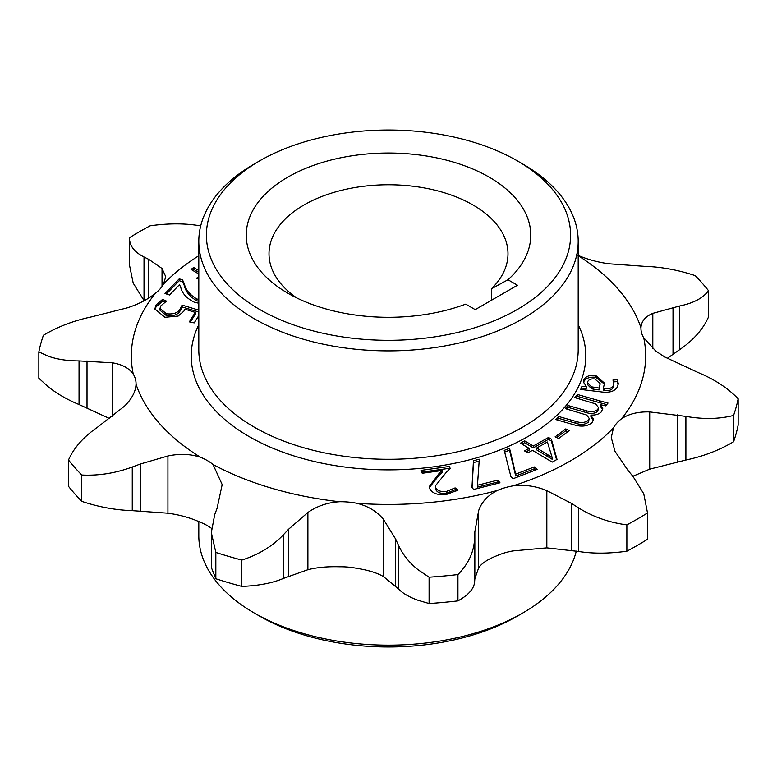 <?xml version="1.0" encoding="UTF-8"?>
<svg xmlns="http://www.w3.org/2000/svg" width="777" height="777" viewBox="0 0 777 777"><rect width="100%" height="100%" fill="white"/><g stroke="black" fill="none" stroke-linecap="round" stroke-linejoin="round"><path stroke-width="1.17" d="M507.973 279.749L517.463 285.237L475.223 309.625L465.724 304.137A142.249 82.129 180 0 1 287.908 293.24L287.908 293.24A142.249 82.129 180 0 1 287.908 177.088A142.249 82.129 180 0 1 489.092 177.088A142.249 82.129 180 0 1 507.973 279.749L491.433 288.791A119.493 68.988 0 0 0 507.993 253.749A119.493 68.988 0 0 0 472.989 204.973A119.493 68.988 0 0 0 342.774 190.015A119.493 68.988 0 0 0 269.007 253.749A119.493 68.988 0 0 0 296.659 297.882M198.805 241.365L198.805 349.776A189.695 109.518 0 0 0 254.37 427.224A189.695 109.518 0 0 0 461.091 450.961A189.695 109.518 0 0 0 578.195 349.776L578.195 241.365A189.695 109.518 180 0 1 461.091 342.54A189.695 109.518 180 0 1 254.37 318.803A189.695 109.518 180 0 1 198.805 241.365A189.695 109.518 180 0 1 254.37 163.918L259.732 160.82A182.1 105.138 0 0 0 259.732 309.508A182.1 105.138 0 0 0 517.268 309.508A182.1 105.138 0 0 0 517.268 160.82L522.63 163.918A189.695 109.518 180 0 1 578.195 241.365M578.195 324.689A197.28 113.898 180 0 1 488.539 454.137A197.28 113.898 180 0 1 248.999 436.509A197.28 113.898 180 0 1 198.805 324.689M522.63 613.082L517.268 616.18A182.1 105.138 180 0 1 259.732 616.18L254.37 613.082A189.695 109.518 0 0 0 522.63 613.082A189.695 109.518 0 0 0 576.291 551.107M576.485 254.671C586.45 259.149 597.309 262.189 609.071 263.791L644.735 266.346C661.499 266.89 678.34 269.998 695.24 275.641A352 203.224 180 0 1 708.488 290.656C703.166 298.009 693.579 303.117 679.71 305.983L652.806 313.354C645.269 316.56 641.316 321.348 640.957 327.719A50.709 29.273 0 0 0 640.947 328.253A50.709 29.273 0 0 0 643.725 337.81A257.158 148.465 180 0 1 621.513 418.784A50.709 29.273 0 0 0 613.471 427.894A257.158 148.465 180 0 1 513.063 485.858A50.709 29.273 0 0 0 497.29 490.501A257.158 148.465 180 0 1 357.041 503.321A50.709 29.273 0 0 0 339.559 501.728A257.158 148.465 180 0 1 213.034 464.51A50.709 29.273 0 0 0 200.515 457.284A257.158 148.465 180 0 1 136.043 384.236A50.709 29.273 0 0 0 136.053 383.692A50.709 29.273 0 0 0 133.275 374.135A257.158 148.465 180 0 1 155.487 293.162A50.709 29.273 0 0 0 163.529 284.061A257.158 148.465 180 0 1 198.805 255.73M643.725 337.81L655.798 351.078L664.782 356.993L697.95 372.465C714.374 379.234 727.777 388.014 738.15 398.776A352 203.224 180 0 1 733.585 415.423C719.366 419.104 703.467 419.434 685.897 416.394L649.708 411.936C638.267 411.587 628.865 413.869 621.513 418.784M339.559 501.728C327.515 502.515 316.967 506.109 307.896 512.48L288.52 529.302L283.352 534.819C272.649 546.134 258.809 554.555 241.841 560.081L241.841 586.412C258.712 585.722 272.542 583.071 283.352 578.447L307.896 569.706C316.987 567.395 327.544 566.423 339.559 566.773A50.709 29.273 0 0 1 357.041 568.375C368.366 570.163 377.185 572.902 383.488 576.621L398.504 588.976C402.68 593.327 409.197 597.095 418.055 600.291L429.098 603.535L429.098 577.204L418.055 569.735C409.226 562.655 402.709 554.525 398.504 545.347L395.668 539.102L383.488 519.395C377.166 511.596 368.347 506.235 357.041 503.321M133.275 374.135C129.196 368.172 122.183 364.384 112.218 362.781L79.05 360.907C67.366 360.897 57.061 359.314 48.125 356.157L38.85 351.894L38.85 378.224L48.125 386.713C57.012 393.754 67.317 399.699 79.05 404.535L109.742 418.628M473.601 489.481L499.98 482.799L497.921 480.089L477.457 485.275L479.302 459.246L473.455 460.732L471.969 487.325L473.601 489.481M513.199 478.681L537.121 469.405L534.255 466.948L515.705 474.145L509.547 448.329L504.234 450.388L510.926 476.728L513.199 478.681M524.63 440.831L520.444 443.181L529.098 448.339L524.504 450.903L527.884 452.913L532.468 450.339L552.224 462.111L557.022 459.43L551.359 439.151L548.523 437.47L533.284 445.988L524.63 440.831L524.63 442.696L522.057 444.133M558.731 438.451L569.366 430.536L565.753 428.923L555.118 436.839L558.731 438.451M581.973 386.295L580.691 389.452L601.136 391.89C609.692 393.055 615.19 391.249 617.637 386.451L618.249 383.45L617.239 379.778L612.956 380.031L613.83 383.119L613.393 385.334C612.072 388.16 608.925 389.267 603.962 388.646L603.282 388.558L604.516 383.178L595.638 375.388C589.452 374.922 585.489 376.437 583.75 379.943L583.381 381.857L586.305 386.46L581.973 386.295L581.429 389.491M599.669 400.854L577.457 394.483L574.776 397.61L595.638 403.904L598.513 407.595L597.775 409.45C594.774 411.791 590.928 412.218 586.237 410.722L567.997 405.497L565.306 408.624L586.674 415.054L589.199 418.405L588.461 420.279C585.12 422.795 580.895 423.164 575.796 421.406L558.556 416.472L555.876 419.59L573.805 424.737C581.177 427.068 587.237 426.408 591.987 422.746L593.414 419.551L590.976 415.073C595.648 415.277 599.106 414.199 601.359 411.839L602.758 408.634L600.514 404.71L605.642 405.866L608.041 403.069L599.669 400.854L599.669 402.709L577.457 396.348L577.457 394.483M198.805 263.743L198.203 264.19L198.805 264.539M198.805 276.573L196.6 278.185L198.805 279.196M198.805 270.551L193.677 267.502L191.064 269.405L198.805 274.009M198.805 310.159L182.09 305.099L180.381 308.624C178.137 312.84 173.465 314.549 166.375 313.753L160.004 308.372L160.771 305.924L166.492 301.126L162.597 299.359L156.06 304.972L154.837 308.935L164.909 317.288L178.166 316.054L183.848 311.208L184.858 309.129L195.28 312.403L189.326 321.863L194.211 322.882L198.805 315.588M198.805 299.485L196.853 298.96C189.792 294.833 185.606 289.734 184.295 283.663L182.546 279.895L179.234 278.826L165.015 293.521L169.493 294.969L179.497 284.625L180.779 287.451C182.216 293.531 186.791 298.475 194.512 302.292L198.805 303.215M449.388 466.462L421.027 470.396L422.232 473.271L442.181 470.503L439.442 472.97L429.409 486.412L429.866 488.859C432.546 493.541 438.111 495.396 446.561 494.425L458.051 490.073L455.128 487.898L446.6 491.375C440.918 492.064 437.286 490.802 435.703 487.587L435.363 485.907L446.658 471.882L450.272 468.589L449.388 466.462L449.388 468.317L421.756 472.144M578.195 255.73A257.158 148.465 180 0 1 640.957 327.719M613.471 427.894L611.266 437.568L614.966 451.301L628.195 470.697L632.973 476.369L643.754 493.793L647.513 512.956A352 203.224 180 0 1 626.864 524.873C609.178 522.571 593.055 516.89 578.486 507.828L571.513 503.428L546.833 490.637C535.858 486.081 524.601 484.489 513.063 485.858M497.29 490.501C487.771 495.337 481.555 502.068 478.642 510.693L474.844 531.866L474.611 538.383C474.057 551.816 468.492 563.879 457.935 574.562A352 203.224 180 0 1 429.098 577.204M241.841 560.081A352 203.224 180 0 1 215.831 552.428L211.325 532.566L214.705 514.617L217.094 508.294L222.173 484.595L213.034 464.51M200.515 457.284C190.55 453.943 179.691 453.515 167.929 455.982L140.375 464.005L132.265 467.026C115.501 473.193 98.66 475.854 81.76 475.029A352 203.224 180 0 1 68.512 460.013C73.834 447.882 83.421 437.004 97.29 427.389L124.194 406.429C131.731 399.135 135.684 391.734 136.043 384.236M38.85 351.894A352 203.224 180 0 1 43.415 335.246C57.634 326.787 73.533 320.697 91.103 316.967L127.292 307.847C138.733 304.108 148.135 299.223 155.487 293.162M667.258 358.372L679.71 349.611C693.502 340.073 703.098 329.195 708.488 316.987L708.488 290.656M738.15 398.776L738.15 425.106A352 203.224 180 0 1 733.585 441.754L733.585 415.423M647.513 512.956L647.513 539.287A352 203.224 180 0 1 626.864 551.204L626.864 524.873M457.935 574.562L457.935 600.893A352 203.224 180 0 1 429.098 603.535M241.841 586.412A352 203.224 180 0 1 215.831 578.758L215.831 552.428M81.76 475.029L81.76 501.359A352 203.224 180 0 1 68.512 486.344L68.512 460.013M632.876 476.262L649.708 469.153L685.897 460.033C703.35 456.352 719.24 450.262 733.585 441.754M647.513 539.287L647.523 511.975M457.935 600.893C468.453 595.075 474.009 588.781 474.611 582.022L474.844 578.778L478.642 567.919C481.575 563.354 487.791 559.226 497.29 555.555A50.709 29.273 0 0 1 513.063 550.912L546.833 547.863L578.486 551.456C592.929 553.768 609.061 553.68 626.864 551.204M211.315 567.424L215.831 578.758M81.76 501.359C98.543 506.983 115.375 510.081 132.265 510.654L167.929 513.208C179.72 514.821 190.579 517.861 200.515 522.329A50.709 29.273 0 0 1 211.509 528.36M163.529 284.061L165.734 276.67L162.034 268.473L148.805 259.382L144.027 256.993C134.227 252.02 129.38 245.59 129.487 237.713A352 203.224 180 0 1 150.136 225.796C167.822 223.32 183.945 223.242 198.514 225.544L200.709 225.893M144.124 300.738L133.207 283.129L129.477 265.025L129.487 237.713M522.63 163.918L517.268 160.82A182.1 105.138 0 0 0 259.732 160.82M198.805 521.571L198.805 535.635A189.695 109.518 0 0 0 254.37 613.082L259.732 616.18A182.1 105.138 180 0 1 259.732 616.171M491.433 300.262L491.433 288.791M449.708 469.104L449.388 468.317M456.769 490.986L455.128 489.763L446.6 493.23C440.918 493.929 437.286 492.667 435.703 489.452L435.703 487.587M435.703 489.452L435.363 485.907M446.6 493.23L446.6 491.375M455.128 489.763L455.128 487.898M442.21 470.58L442.21 472.445L439.442 474.825L439.442 472.97M439.442 474.825L429.477 487.383M198.805 301.34L196.853 300.816C189.792 296.688 185.606 291.589 184.295 285.518L182.546 281.75L179.234 280.682L166.385 293.959M179.234 280.682L179.234 278.826M182.546 281.75L182.546 279.895M184.295 285.518L184.295 283.663M196.853 300.816L196.853 298.96M195.28 312.403L195.28 314.258L190.355 322.076M164.675 302.156L162.597 301.223L156.06 306.837L156.06 304.972M156.06 306.837L154.914 309.838M162.597 301.223L162.597 299.359M198.805 312.014L182.09 306.954L180.381 310.479C178.137 314.695 173.465 316.404 166.375 315.608L166.375 313.753M166.375 315.608L160.004 310.237L160.004 308.372M180.381 310.479L180.381 308.624M182.09 306.954L182.09 305.099M198.805 272.406L193.677 269.357L192.463 270.241M198.805 278.438L198.174 278.904M193.677 269.357L193.677 267.502M606.72 404.603L599.669 402.709M602.612 409.605L600.514 406.575L600.514 404.71M593.298 420.444L590.918 416.996L590.918 415.141M593.191 420.095L593.191 418.24M589.199 418.405L588.461 422.144C585.12 424.65 580.895 425.019 575.796 423.261L558.556 418.327L557.158 419.959M558.556 418.327L558.556 416.472M588.461 422.144L588.461 420.279M598.513 407.595L597.775 411.305C594.774 413.646 590.928 414.073 586.237 412.577L567.997 407.352L566.588 408.984M567.997 407.352L567.997 405.497M586.237 412.577L586.237 410.722M597.775 411.305L597.775 409.45M577.457 396.348L576.058 397.979M618.191 384.343L617.239 381.633L613.694 381.847M613.83 383.119L613.393 387.189C612.072 390.025 608.925 391.122 603.962 390.501L603.282 390.413L603.282 388.558M604.467 384.12L595.638 377.253C589.452 376.777 585.489 378.302 583.75 381.808L583.478 382.77M586.305 386.46L586.256 388.442L581.973 388.15M600.165 383.721L599.086 389.928L593.327 389.151L591.501 388.694L587.577 384.654L587.83 381.458C588.898 379.409 591.258 378.574 594.91 378.962L600.165 383.721L599.086 388.063L591.501 386.829L587.577 382.799M586.256 388.442L586.256 386.587M583.75 381.808L583.75 379.943M595.638 377.253L595.638 375.388M603.962 390.501L603.962 388.646M613.393 387.189L613.393 385.334M617.239 381.633L617.239 379.778M593.327 389.151L593.327 387.296M599.086 389.928L599.086 388.063M591.501 388.694L591.501 386.829M567.802 431.691L565.753 430.779L556.682 437.538M565.753 430.779L565.753 428.923M529.098 448.339L529.098 450.194L526.116 451.864M556.575 459.683L551.359 441.015L548.523 439.326L533.284 447.853L524.63 442.696M552.262 457.294L552.107 459.236L536.664 449.864L536.664 447.999L547.406 441.987L552.107 457.381L536.664 447.999M533.284 447.853L533.284 445.988M548.523 439.326L548.523 437.47M551.359 441.015L551.359 439.151M552.107 459.236L552.107 457.381M535.625 469.988L534.255 468.803L515.705 476L509.547 450.184L504.661 452.078M509.547 450.184L509.547 448.329M515.627 475.932L515.627 474.077M515.705 476L515.705 474.145M534.255 468.803L534.255 466.948M479.166 461.14L473.455 462.587L472.066 487.461M473.455 462.587L473.455 460.732M498.795 483.1L497.921 481.944L477.457 487.13L477.408 485.198M477.457 487.13L477.457 485.275M497.921 481.944L497.921 480.089M398.504 588.976L398.504 545.347M144.027 300.631L144.027 256.993M148.805 298.009L148.805 259.382M162.034 286.49L162.034 268.473M112.218 416.734L112.218 362.781M87.014 407.818L87.014 360.897M79.05 404.535L79.05 360.907M167.929 513.208L167.929 455.982M140.375 510.916L140.375 464.005M132.265 510.654L132.265 467.026M395.668 586.023L395.668 539.102M383.488 576.621L383.488 519.395M307.896 569.706L307.896 512.48M288.52 576.223L288.52 529.302M283.352 578.447L283.352 534.819M578.486 551.456L578.486 507.828M571.513 550.339L571.513 503.428M546.833 547.863L546.833 490.637M478.642 567.919L478.642 510.693M474.844 578.778L474.844 531.866M474.611 582.022L474.611 538.383M685.897 460.033L685.897 416.394M677.447 461.81L677.447 414.889M649.708 469.153L649.708 411.936M679.71 349.611L679.71 305.983M673.018 354.234L673.018 307.313M652.806 348.62L652.806 313.354M575.796 423.261L575.796 421.406M547.27 456.177L547.27 454.322M211.325 567.424L211.325 532.566"/></g></svg>
